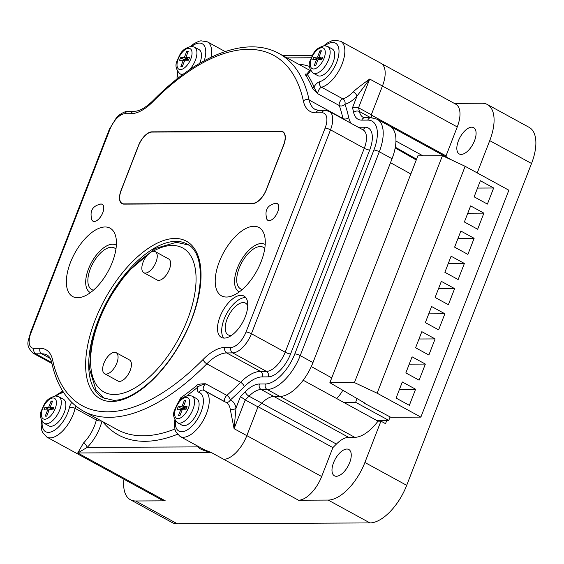 <?xml version="1.0" encoding="UTF-8"?>
<svg xmlns="http://www.w3.org/2000/svg" width="564" height="564" viewBox="0 0 564 564"><rect width="100%" height="100%" fill="white"/><g stroke="black" fill="none" stroke-linecap="round" stroke-linejoin="round"><path stroke-width="0.85" d="M477.222 172.915L489.735 140.633A41.285 20.107 -61.3 0 0 487.359 104.509L529.159 127.365A41.285 20.107 -61.3 0 1 531.535 163.489L406.693 485.336A41.285 20.107 -61.3 0 1 369.97 522.927L177.434 523.829L135.642 500.98L165.294 500.839L77.733 452.962L87.173 447.414L198.098 446.892C199.12 448.831 203.414 450.643 210.971 452.342L77.733 452.962L83.521 442.959A25.986 12.655 -61.3 0 0 96.324 419.997L75.097 408.385A4.145 1.777 -166.7 0 0 69.4 407.589A21.841 10.638 118.7 0 1 53.037 431.107A21.841 10.638 118.7 0 1 42.187 421.512M123.953 479.252A41.285 20.107 -61.3 0 0 130.376 499.718L172.168 522.567A41.285 20.107 -61.3 0 0 177.434 523.829M380.94 421.139L378.007 421.153A37.083 18.055 -61.3 0 1 354.77 437.326L348.651 437.354A25.634 12.478 -61.3 0 0 336.412 444.072A219.777 107.026 -61.3 0 1 332.88 447.597L321.656 476.531A26.014 12.669 -61.3 0 1 298.518 500.219L328.178 500.078A41.285 20.107 -61.3 0 0 364.901 462.487L380.94 421.139L385.529 423.656L386.791 420.413L388.758 420.399L390.112 416.909M76.006 406.193A4.145 2.016 -61.3 0 0 75.097 408.385A25.986 12.655 118.7 0 1 46.833 437.086L161.981 500.042A26.014 12.669 -61.3 0 0 165.294 500.839M130.376 499.718A41.285 20.107 -61.3 0 0 135.642 500.98M487.359 104.509A41.285 20.107 -61.3 0 0 482.093 103.247L454.288 103.381M446.307 157.025A219.777 107.026 -61.3 0 0 446.032 155.883L457.256 126.942A26.014 12.669 -61.3 0 0 455.754 104.185L380.947 63.281A25.986 12.655 -61.3 0 1 384.74 68.949A26.014 12.669 -61.3 0 1 382.441 86.038L371.302 114.774L382.448 86.017A25.986 12.655 -61.3 0 0 384.74 68.949M471.744 127.182A14.995 7.304 118.7 0 1 473.654 127.64A14.995 7.304 118.7 0 1 473.753 142.544A14.995 7.304 118.7 0 1 461.176 154.416A14.995 7.304 118.7 0 1 459.265 153.958A14.995 7.304 118.7 0 1 459.166 139.054A14.995 7.304 118.7 0 1 471.744 127.182M395.942 141.085L395.963 141.085A37.083 18.055 -61.3 0 0 390.253 126.385A37.196 18.111 -61.3 0 0 389.907 126.188L377.161 119.215A37.196 18.111 -61.3 0 1 379.297 151.758L392.043 158.724A37.196 18.111 -61.3 0 0 395.942 141.085A37.196 18.111 -61.3 0 0 390.253 126.385M422.852 155.791L395.963 141.085M395.315 147.225L416.57 159.196M298.518 500.219L223.718 459.307A25.986 12.655 -61.3 0 0 235.872 452.751A26.014 12.669 -61.3 0 0 246.849 435.627L257.995 406.891A219.939 107.104 -61.3 0 0 261.745 403.147A25.415 12.373 118.7 0 1 273.892 396.478L279.892 396.45A37.196 18.111 -61.3 0 0 286.04 395.061A37.196 18.111 -61.3 0 0 303.178 380.249A37.196 18.111 -61.3 0 0 312.971 362.581L392.043 158.724M336.63 398.529A19.987 9.736 -61.3 0 0 342.743 390.373M219.311 261.759A38.965 18.972 -61.3 0 0 226.559 297.038A38.965 18.972 -61.3 0 0 261.181 261.562A38.965 18.972 -61.3 0 0 262.641 231.043A38.965 18.972 -61.3 0 0 241.709 231.028A38.965 18.972 -61.3 0 0 219.311 261.759M112.328 262.26A38.965 18.972 118.7 0 1 77.705 297.736A38.965 18.972 118.7 0 1 70.458 262.457A38.965 18.972 118.7 0 1 92.863 231.726A38.965 18.972 118.7 0 1 113.794 231.741A38.965 18.972 118.7 0 1 112.328 262.26M274.865 203.364A9.623 4.688 118.7 0 1 275.937 203.195A9.623 4.688 118.7 0 1 277.164 203.491A9.623 4.688 118.7 0 1 277.227 213.058A9.623 4.688 118.7 0 1 269.155 220.672A9.623 4.688 118.7 0 1 267.928 220.376A9.623 4.688 118.7 0 1 266.582 218.508M91.657 219.326A9.623 4.688 -61.3 0 0 92.997 221.201A9.623 4.688 -61.3 0 0 94.223 221.497A9.623 4.688 -61.3 0 0 102.303 213.876A9.623 4.688 -61.3 0 0 102.232 204.309A9.623 4.688 -61.3 0 0 101.005 204.013A9.623 4.688 -61.3 0 0 99.934 204.189M266.434 189.624L283.713 145.054A15.27 7.438 -61.3 0 0 282.839 131.694A15.27 7.438 -61.3 0 0 280.893 131.229L151.963 131.835A15.27 7.438 -61.3 0 0 138.377 145.738L121.098 190.301A15.27 7.438 -61.3 0 0 121.972 203.66A15.27 7.438 -61.3 0 0 123.925 204.126L252.848 203.526A15.27 7.438 -61.3 0 0 266.434 189.624M224.345 338.097A23.561 11.47 -61.3 0 0 244.099 319.45A23.561 11.47 -61.3 0 0 243.944 296.037A23.561 11.47 -61.3 0 0 240.934 295.317A23.561 11.47 -61.3 0 0 221.18 313.958A23.561 11.47 -61.3 0 0 221.335 337.378A23.561 11.47 -61.3 0 0 224.345 338.097M305.674 75.209C304.63 74.067 305.251 73.743 307.528 74.222L307.493 74.695A1.361 1.156 -33.8 0 1 305.674 75.209A203.801 99.243 -61.3 0 1 312.153 87.364C312.146 88.16 314.099 90.339 318.018 93.899C315.537 90.332 314.204 88.012 314.021 86.934A1.361 1.107 -22.8 0 1 312.153 87.364M199.719 63.309A15.165 7.388 -61.3 0 0 199.022 49.604L194.453 47.108A15.165 7.388 -61.3 0 1 189.497 69.781M179.014 401.568L180.473 397.994A203.801 99.243 -61.3 0 0 196.427 385.727C197.231 384.415 200.283 383.767 205.585 383.774A4.145 2.016 -61.3 0 0 203.385 387.376A4.145 2.016 -61.3 0 0 203.731 390.288M96.874 418.474A4.145 2.016 -61.3 0 0 96.324 419.997A4.145 1.777 13.3 0 0 101.407 420.955M177.519 422.739L182.087 425.235A15.165 7.388 -61.3 0 0 184.019 425.7A15.165 7.388 -61.3 0 0 196.737 413.694A15.165 7.388 -61.3 0 0 196.639 398.621L192.07 396.125A15.165 7.388 -61.3 0 1 192.176 411.198A15.165 7.388 -61.3 0 1 179.458 423.204A15.165 7.388 -61.3 0 1 177.519 422.739C173.515 418.537 172.577 414.244 174.706 409.866C177.554 404.014 178.259 398.128 188.905 395.343L192.07 396.125M187.1 395.568A205.162 99.906 -61.3 0 0 197.52 387.299C198.563 386.164 201.256 384.986 205.585 383.774L226.82 395.385A4.145 2.016 -61.3 0 0 224.712 401.639M325.111 128.106A16.906 8.234 -61.3 0 0 321.981 112.8L315.967 112.828A45.698 22.257 118.7 0 1 303.369 100.991A199.656 97.227 -61.3 0 0 152.9 101.696A45.698 22.257 118.7 0 1 131.059 113.695L125.046 113.724A16.906 8.234 -61.3 0 0 110.008 129.114L30.914 333.028A16.906 8.234 -61.3 0 0 34.044 348.333L40.058 348.305A45.698 22.257 118.7 0 1 52.656 360.142A199.656 97.227 -61.3 0 0 203.125 359.437A45.698 22.257 118.7 0 1 224.973 347.438L230.979 347.41A16.906 8.234 -61.3 0 0 246.017 332.013L325.111 128.106A4.145 0.938 21.2 0 1 330.511 129.833A21.051 10.251 -61.3 0 0 329.305 111.418L363.075 129.882A21.051 10.251 118.7 0 1 364.281 148.297L285.194 352.204A21.051 10.251 118.7 0 1 266.469 371.373L260.455 371.401A41.553 20.233 -61.3 0 0 240.595 382.307A4.145 1.833 -135.4 0 1 244.29 386.721A207.947 101.259 118.7 0 1 230.232 400.066A4.145 3.61 -71.4 0 1 225.96 402.322M323.778 45.747L327.162 43.075L332.161 40.636L334.24 40.171L340.621 41.228A25.986 12.655 118.7 0 1 341.706 64.98A25.986 12.655 118.7 0 1 321.593 87.244A4.145 2.016 -61.3 0 0 318.745 90.036A4.145 2.016 -61.3 0 0 318.018 93.899L339.253 105.51A4.145 3.321 160.3 0 0 344.957 104.291A4.145 3.278 74.7 0 0 342.827 98.855A25.986 12.655 -61.3 0 0 353.198 91.84C356.152 89.098 361.651 84.833 369.695 79.045L358.549 107.787L371.295 114.76A219.939 107.104 -61.3 0 0 371.295 114.76A219.939 107.104 -61.3 0 1 371.993 117.728M303.369 100.991A4.145 3.151 -12.1 0 1 309.15 100.04L342.919 118.503A203.801 99.243 118.7 0 0 339.253 105.51A4.145 2.016 118.7 0 1 339.979 101.647A4.145 2.016 118.7 0 1 342.827 98.855L321.593 87.244A4.145 3.278 -105.3 0 1 319.464 81.801A8.291 4.04 -61.3 0 0 314.021 86.934A205.162 99.906 -61.3 0 0 307.493 74.695A8.291 4.04 -61.3 0 0 310.524 70.451M313.133 73.101L317.701 75.597A15.165 7.388 -61.3 0 0 319.633 76.062A15.165 7.388 -61.3 0 0 332.358 64.056A15.165 7.388 -61.3 0 0 332.252 48.983L327.691 46.488A15.165 7.388 -61.3 0 1 327.79 61.561A15.165 7.388 -61.3 0 1 315.072 73.567A15.165 7.388 -61.3 0 1 313.133 73.101C309.128 68.9 308.191 64.613 310.32 60.228C313.175 54.377 313.88 48.49 324.519 45.705L327.691 46.488M446.032 155.883L371.373 115.056M235.872 452.751A25.986 12.655 -61.3 0 0 246.828 435.648L234.081 428.682L235.992 408.11L240.468 396.562A215.793 105.087 -61.3 0 0 245.298 391.769A29.561 14.396 118.7 0 1 259.433 384.006L265.425 383.978A33.05 16.095 -61.3 0 0 294.824 353.889L373.897 150.031A33.05 16.095 -61.3 0 0 367.777 120.104L361.778 120.132A29.561 14.396 118.7 0 1 353.635 112.476A215.793 105.087 -61.3 0 0 352.507 107.71L356.984 96.162A4.145 1.727 43.5 0 0 353.198 91.84M343.011 118.912A41.553 20.233 -61.3 0 1 342.919 118.503A4.145 3.151 167.9 0 0 348.693 117.552A207.947 101.259 118.7 0 0 344.957 104.291A30.132 14.671 -61.3 0 0 356.984 96.162L369.695 79.045L382.448 86.017M352.507 107.71L358.549 107.787A219.939 107.104 -61.3 0 1 359.409 111.524L370.703 117.7M286.04 395.061A37.083 18.055 -61.3 0 0 303.199 380.249L378.007 421.153M388.758 420.399L355.637 402.294L356.991 398.804M343.61 402.351L355.637 402.294M386.791 420.413L376.731 420.455M363.653 402.865L364.414 402.858L329.869 382.709L354.432 382.589L377.126 393.2L420.864 417.113L390.739 417.254L363.653 402.865L363.787 402.513M329.869 382.709L417.875 155.812L442.437 155.699L465.138 166.302L508.869 190.216L420.864 417.113M377.126 393.2L465.138 166.302M402.329 381.976L396.083 398.071L409.351 405.326L415.597 389.231L402.329 381.976M412.08 356.822L405.84 372.917L419.108 380.171L425.355 364.076L412.08 356.822M421.837 331.667L415.597 347.762L428.866 355.017L435.112 338.922L421.837 331.667M431.594 306.513L425.355 322.608L438.623 329.862L444.869 313.767L431.594 306.513M441.351 281.358L435.112 297.454L448.38 304.708L454.619 288.613L441.351 281.358M451.108 256.204L444.869 272.299L458.137 279.554L464.376 263.458L451.108 256.204M460.866 231.05L454.619 247.145L467.894 254.399L474.134 238.304L460.866 231.05M470.623 205.895L464.376 221.99L477.652 229.245L483.891 213.15L470.623 205.895M480.38 180.741L474.134 196.836L487.409 204.09L493.648 187.995L480.38 180.741M354.432 382.589L442.437 155.699M415.597 389.231L399.481 389.308M425.355 364.076L409.238 364.154M435.112 338.922L418.996 338.999M444.869 313.767L428.753 313.845M454.619 288.613L438.51 288.69M464.376 263.458L448.267 263.536M474.134 238.304L458.024 238.382M483.891 213.15L467.782 213.227M493.648 187.995L477.539 188.073M346.902 449.043A14.995 7.304 118.7 0 1 348.813 449.501A14.995 7.304 118.7 0 1 348.919 464.405A14.995 7.304 118.7 0 1 336.334 476.277A14.995 7.304 118.7 0 1 334.424 475.819A14.995 7.304 118.7 0 1 334.325 460.908A14.995 7.304 118.7 0 1 346.902 449.043M246.828 435.648L257.981 406.905A219.939 107.104 -61.3 0 0 257.995 406.891L245.234 399.939L234.081 428.682L230.197 408.971A25.986 12.655 -61.3 0 0 226.234 402.47L205.007 390.866A25.986 12.655 118.7 0 1 203.639 419.736A25.986 12.655 118.7 0 1 180.071 436.465L204.577 449.868L210.971 452.342L223.718 459.307M240.468 396.562L245.234 399.939A219.939 107.104 -61.3 0 0 248.999 396.182A25.415 12.373 118.7 0 1 261.146 389.505L267.146 389.477A37.196 18.111 -61.3 0 0 300.224 355.616L379.297 151.758A4.145 0.938 21.2 0 0 373.897 150.031M203.125 359.437A4.145 1.833 44.6 0 0 206.826 363.843L240.595 382.307A203.801 99.243 118.7 0 1 226.82 395.385A4.145 2.15 48.5 0 1 230.232 400.066A30.132 14.671 -61.3 0 1 235.992 408.11A4.145 3.088 -9.9 0 1 230.197 408.971M332.88 447.597L258.157 406.736M87.166 459.138A25.986 12.655 -61.3 0 0 90.48 459.935L90.487 459.935M44.288 423.367L48.849 425.862A15.165 7.388 -61.3 0 0 50.788 426.321A15.165 7.388 -61.3 0 0 63.506 414.321A15.165 7.388 -61.3 0 0 63.401 399.241L58.839 396.746A15.165 7.388 -61.3 0 1 58.938 411.826A15.165 7.388 -61.3 0 1 46.22 423.825A15.165 7.388 -61.3 0 1 44.288 423.367C40.284 419.165 39.339 414.871 41.468 410.486C44.323 404.642 45.028 398.748 55.667 395.963L58.839 396.746M52.889 409.845L53.862 407.328L50.14 407.342L52.579 401.053L51.091 401.06L48.652 407.349L44.93 407.37L43.957 409.88L47.679 409.866L45.24 416.154L46.727 416.147L49.167 409.859L52.889 409.845M50.14 407.342L53.206 409.02M47.679 409.866L48.906 410.536M44.93 407.37L48.116 409.111L47.799 409.929M48.652 407.349L51.839 409.09L48.116 409.111M51.091 401.06L52.318 401.73M52.099 408.414L51.839 409.09M321.734 59.58L322.714 57.063L318.991 57.084L321.431 50.795L319.943 50.802L317.504 57.091L313.781 57.105L312.801 59.622L316.524 59.608L314.085 65.896L315.572 65.889L318.011 59.601L321.734 59.58M318.991 57.084L322.051 58.755M316.524 59.608L317.751 60.277M313.781 57.105L316.968 58.846L316.644 59.671M317.504 57.091L320.683 58.832L316.968 58.846M319.943 50.802L321.17 51.472M320.951 58.155L320.683 58.832M186.12 409.217L187.093 406.7L183.378 406.722L185.817 400.433L184.322 400.44L181.883 406.729L178.168 406.743L177.188 409.26L180.91 409.238L178.471 415.527L179.958 415.52L182.398 409.231L186.12 409.217M183.378 406.722L186.437 408.392M180.91 409.238L182.137 409.908M178.168 406.743L181.347 408.484L181.03 409.309M181.883 406.729L185.07 408.47L181.347 408.484M184.322 400.44L185.549 401.11M185.33 407.793L185.07 408.47M188.503 60.207L189.476 57.69L185.753 57.704L188.193 51.416L186.705 51.423L184.266 57.711L180.543 57.732L179.571 60.249L183.293 60.228L180.854 66.517L182.341 66.51L184.781 60.221L188.503 60.207M185.753 57.704L188.82 59.382M183.293 60.228L184.52 60.898M180.543 57.732L183.73 59.474L183.413 60.299M184.266 57.711L187.452 59.453L183.73 59.474M186.705 51.423L187.932 52.092M187.713 58.776L187.452 59.453M238.96 291.743A27.009 13.155 -61.3 0 1 238.783 264.897A27.009 13.155 -61.3 0 1 261.435 243.521A27.009 13.155 118.7 0 1 264.883 244.346A27.009 13.155 118.7 0 1 265.2 244.529A27.023 13.155 -61.3 0 0 264.868 244.325A27.023 13.155 -61.3 0 0 237.388 268.104A27.023 13.155 118.7 0 0 238.939 291.743A27.023 13.155 118.7 0 0 239.284 291.919L238.96 291.743A27.009 13.155 -61.3 0 0 239.291 291.912M242.365 289.438A23.674 11.527 -61.3 0 1 239.629 267.04A23.674 11.527 -61.3 0 1 260.258 246.546A23.674 11.527 118.7 0 1 264.777 248.449M90.085 292.441A27.023 13.155 -61.3 0 1 88.534 268.802A27.023 13.155 118.7 0 1 116.015 245.023A27.023 13.155 118.7 0 1 116.353 245.22A27.009 13.155 118.7 0 0 116.029 245.044A27.009 13.155 118.7 0 0 112.581 244.219A27.009 13.155 -61.3 0 0 89.93 265.595A27.009 13.155 -61.3 0 0 90.113 292.441A27.023 13.155 -61.3 0 0 90.43 292.617L90.113 292.441A27.009 13.155 -61.3 0 0 90.444 292.61M93.511 290.136A23.674 11.527 -61.3 0 1 90.776 267.738A23.674 11.527 -61.3 0 1 111.404 247.243A23.674 11.527 118.7 0 1 115.923 249.147M277.135 203.533A9.574 4.66 -61.3 0 1 277.206 213.051A9.574 4.66 -61.3 0 1 269.176 220.623A9.574 4.66 118.7 0 1 267.956 220.334A9.574 4.66 118.7 0 1 266.878 219.156C264.354 210.457 267.251 205.162 275.563 203.266A9.574 4.66 118.7 0 1 275.916 203.244A9.574 4.66 -61.3 0 1 277.135 203.533L277.573 203.773M102.211 204.358A9.574 4.66 -61.3 0 1 102.274 213.869A9.574 4.66 -61.3 0 1 94.244 221.448A9.574 4.66 118.7 0 1 93.025 221.151A9.574 4.66 118.7 0 1 91.946 219.974C89.422 211.281 92.32 205.98 100.639 204.083A9.574 4.66 118.7 0 1 100.984 204.062A9.574 4.66 -61.3 0 1 102.211 204.358L102.641 204.591M151.864 132.082A14.995 7.304 -61.3 0 0 138.525 145.738L121.239 190.301A14.995 7.304 -61.3 0 0 122.106 203.421A14.995 7.304 -61.3 0 0 124.017 203.879L252.947 203.28A14.995 7.304 -61.3 0 0 266.286 189.624L283.572 145.054A14.995 7.304 -61.3 0 0 282.705 131.934A14.995 7.304 -61.3 0 0 280.794 131.475L151.864 132.082M245.784 297.63A23.561 11.47 -61.3 0 0 245.114 297.602A23.561 11.47 -61.3 0 0 226.453 314.049A23.561 11.47 -61.3 0 0 223.675 338.069M247.751 305.871A18.076 8.805 -61.3 0 0 245.495 303.129A18.076 8.805 -61.3 0 0 243.183 302.579A18.076 8.805 -61.3 0 0 228.025 316.883A18.076 8.805 -61.3 0 0 228.145 334.854A18.076 8.805 -61.3 0 0 230.45 335.404A18.076 8.805 -61.3 0 0 231.67 335.284M104.608 373.713L117.982 381.024A11.999 5.844 -61.3 0 0 119.512 381.391A11.999 5.844 -61.3 0 0 129.572 371.895A11.999 5.844 -61.3 0 0 129.494 359.973L116.121 352.662A11.999 5.844 -61.3 0 0 114.591 352.296A11.999 5.844 -61.3 0 0 104.523 361.785A11.999 5.844 -61.3 0 0 104.608 373.713A11.999 5.844 -61.3 0 0 106.138 374.08A11.999 5.844 -61.3 0 0 116.198 364.584A11.999 5.844 -61.3 0 0 116.121 352.662M143.785 272.701L157.159 280.012A11.999 5.844 -61.3 0 0 158.695 280.378A11.999 5.844 -61.3 0 0 168.756 270.882A11.999 5.844 -61.3 0 0 168.671 258.961L155.297 251.643A11.999 5.844 -61.3 0 0 153.768 251.276A11.999 5.844 -61.3 0 0 143.707 260.772A11.999 5.844 -61.3 0 0 143.785 272.701A11.999 5.844 -61.3 0 0 145.322 273.068A11.999 5.844 -61.3 0 0 155.382 263.571A11.999 5.844 -61.3 0 0 155.297 251.643M369.97 522.927L328.178 500.078M457.256 126.942L382.441 86.038M410.832 173.973L390.499 162.714M311.293 366.565L331.745 377.88M175.855 241.357A87.61 42.66 118.7 0 1 187.029 244.036C205.952 252.425 205.007 298.377 182.278 339.309C164.004 374.418 133.224 400.955 113.364 400.257L102.965 397.775A87.61 42.66 118.7 0 1 102.38 310.693A87.61 42.66 118.7 0 1 175.855 241.357M111.707 401.519A89.796 43.724 118.7 0 1 95.083 320.218A89.796 43.724 118.7 0 1 174.953 238.466A89.796 43.724 118.7 0 1 191.57 319.767A89.796 43.724 118.7 0 1 111.707 401.519M131.059 113.695A4.145 3.497 -90.3 0 1 134.211 111.284C139.322 111.327 145.625 107.738 153.126 100.526C197.597 55.053 246.764 35.497 278.961 53.488L309.953 70.43M152.9 101.696A4.145 1.833 -135.4 0 1 153.126 100.526M125.046 113.724A4.145 3.497 -90.3 0 1 128.204 111.312L134.211 111.284M110.008 129.114A4.145 0.938 -158.8 0 0 109.317 129.353L116.332 117.89C118.588 114.52 126.28 110.593 128.204 111.312M30.914 333.028A4.145 0.938 -158.8 0 0 30.23 333.261L109.317 129.353M34.044 348.333A4.145 3.497 89.7 0 0 35.765 353.832L41.771 353.804A41.553 20.233 118.7 0 1 47.073 355.073C49.237 356.138 50.802 358.697 51.782 362.744A4.145 3.151 167.9 0 1 52.656 360.142M30.23 333.261C28.983 340.86 24.322 344.4 33.079 353.191A21.051 10.251 -61.3 0 0 35.765 353.832L51.74 362.567M40.058 348.305A4.145 3.497 89.7 0 0 41.771 353.804L50.259 358.443M51.782 362.744C56.752 385.839 67.299 401.963 83.416 411.114A203.801 99.243 -61.3 0 0 206.826 363.843A41.553 20.233 118.7 0 1 226.686 352.937L232.699 352.909A21.051 10.251 -61.3 0 0 251.424 333.74L330.511 129.833L364.281 148.297A4.145 0.938 -158.8 0 0 369.688 150.024L290.594 353.931A25.197 12.267 118.7 0 1 268.182 376.872L262.175 376.9A37.414 18.217 -61.3 0 0 244.29 386.721M224.973 347.438A4.145 3.497 89.7 0 0 226.686 352.937L260.455 371.401A4.145 3.497 -90.3 0 1 262.175 376.9M230.979 347.41A4.145 3.497 89.7 0 0 232.699 352.909L266.469 371.373A4.145 3.497 -90.3 0 1 268.182 376.872M246.017 332.013A4.145 0.938 21.2 0 1 251.424 333.74L285.194 352.204A4.145 0.938 -158.8 0 0 290.594 353.931M321.981 112.8A4.145 3.497 -90.3 0 1 325.139 110.389L329.305 111.418M315.967 112.828A4.145 3.497 -90.3 0 1 319.125 110.417L325.139 110.389M319.125 110.417L315.304 109.529A41.553 20.233 118.7 0 1 309.15 100.04A203.801 99.243 -61.3 0 0 278.961 53.488M298.257 64.035A207.947 101.259 118.7 0 1 309.453 66.404M178.259 77.994A21.841 10.638 118.7 0 1 177.801 71.875M191.767 46.34A21.841 10.638 118.7 0 1 204.224 60.764M174.847 429.028A203.801 99.243 118.7 0 1 117.185 429.578L83.416 411.114M71.727 402.407A8.291 4.04 -61.3 0 0 69.4 407.589M177.413 434.308A207.947 101.259 118.7 0 1 102.711 421.668M181.333 398.981A1.361 0.853 55.1 0 0 180.473 397.994M205.007 390.866L203.491 390.203A4.145 3.61 108.6 0 0 198.993 392.396A8.291 4.04 -61.3 0 1 197.52 387.299A1.361 0.747 50 0 0 196.427 385.727M198.993 392.396A21.841 10.638 118.7 0 1 194.171 423.733A21.841 10.638 118.7 0 1 175.418 420.892M358.859 127.577A4.145 3.497 89.7 0 0 359.007 127.238L365.021 127.21A25.197 12.267 118.7 0 1 369.688 150.024M348.693 117.552A37.414 18.217 -61.3 0 0 351.161 123.368M358.196 127.217A37.414 18.217 -61.3 0 0 359.007 127.238M324.998 45.719A21.841 10.638 118.7 0 1 338.724 54.927A21.841 10.638 118.7 0 1 319.464 81.801M312.971 362.581L300.224 355.616A4.145 0.938 21.2 0 0 294.824 353.889M353.635 112.476A4.145 3.151 -12.1 0 1 359.409 111.524A25.415 12.373 118.7 0 0 363.174 117.326L370.936 117.7L377.161 119.215M361.778 120.132A4.145 3.497 -90.3 0 1 364.936 117.728M367.777 120.104A4.145 3.497 -90.3 0 1 370.936 117.7M265.425 383.978A4.145 3.497 89.7 0 0 267.146 389.477L279.892 396.45M395.237 147.634L416.366 159.718M406.693 485.336L364.901 462.487M531.535 163.489L489.735 140.633M321.656 476.531L246.849 435.627M245.298 391.769A4.145 1.833 44.6 0 0 248.999 396.182L261.745 403.147M259.433 384.006A4.145 3.497 89.7 0 0 261.146 389.505L348.651 437.354M336.412 444.072L261.682 403.211M354.77 437.326L280.005 396.45M197.964 446.244A30.132 14.671 -61.3 0 0 198.098 446.892A4.145 3.18 166.7 0 0 198.429 446.498M101.915 421.23A30.132 14.671 -61.3 0 1 87.173 447.414A4.145 1.882 45.2 0 0 83.521 442.959M62.815 391.226A4.145 3.278 74.7 0 0 61.638 393.037A8.291 4.04 -61.3 0 0 63.408 392.156M56.146 395.977A21.841 10.638 118.7 0 1 61.638 393.037M53.03 397.98A11.703 5.696 -61.3 0 0 42.617 408.632A11.703 5.696 -61.3 0 0 44.789 419.235A11.703 5.696 -61.3 0 0 55.194 408.576A11.703 5.696 -61.3 0 0 53.03 397.98M225.135 51.557L207.383 41.849A25.986 12.655 118.7 0 1 211.028 57.288M311.222 57.775L287.005 57.888M362.469 129.551A4.145 3.497 89.7 0 0 365.021 127.21M321.882 47.714A11.703 5.696 -61.3 0 0 311.469 58.374A11.703 5.696 -61.3 0 0 313.633 68.97A11.703 5.696 -61.3 0 0 324.046 58.318A11.703 5.696 -61.3 0 0 321.882 47.714M186.268 397.352A11.703 5.696 -61.3 0 0 175.855 408.012A11.703 5.696 -61.3 0 0 178.02 418.608A11.703 5.696 -61.3 0 0 188.432 407.948A11.703 5.696 -61.3 0 0 186.268 397.352M182.2 74.984L179.902 73.729A15.165 7.388 -61.3 0 0 181.834 74.194A15.165 7.388 -61.3 0 0 183.723 73.856M188.644 48.342A11.703 5.696 -61.3 0 0 178.238 59.001A11.703 5.696 -61.3 0 0 180.402 69.598A11.703 5.696 -61.3 0 0 190.815 58.938A11.703 5.696 -61.3 0 0 188.644 48.342M280.893 131.229L281.415 131.518M151.963 131.835L152.414 132.082M253.349 203.498L252.947 203.28M124.468 204.126L124.017 203.879M148.233 254.237A82.076 39.966 118.7 0 0 93.561 338.167A82.076 39.966 118.7 0 0 114.421 394.518A82.076 39.966 -61.3 0 0 187.424 319.788A82.076 39.966 -61.3 0 0 172.232 245.467A82.076 39.966 118.7 0 0 152.872 251.382M395.188 147.916L416.26 159.993M310.228 69.844L306.696 74.222L307.239 74.286M33.079 353.191L51.944 363.505M225.071 401.963L205.98 391.529M340.621 41.228L380.947 63.281M390.055 126.273L452.349 160.331M46.833 437.086L42.504 432.285L41.771 430.29L41.13 424.762L41.553 420.476M54.927 396.006L62.731 391.085M282.663 55.512L312.385 55.371M177.011 78.974L177.166 70.838M190.547 46.368L193.988 43.661L198.873 41.278L200.974 40.798L207.383 41.849M180.071 436.465L175.735 431.664L175.009 429.662L174.368 424.135L174.784 419.849M179.902 73.729C175.897 69.527 174.96 65.234 177.082 60.856C179.937 55.004 180.642 49.11 191.281 46.326L194.453 47.108M268.386 220.566L267.956 220.334M93.462 221.391L93.025 221.151M283.932 132.611L282.705 131.934M123.333 204.097L122.106 203.421M188.686 245.058L176.384 242.301L155.107 248.512L126.66 272.715L107.52 300.732L97.642 322.298L91.171 345.027L89.549 369.06L95.936 390.027L104.721 398.621"/></g></svg>
